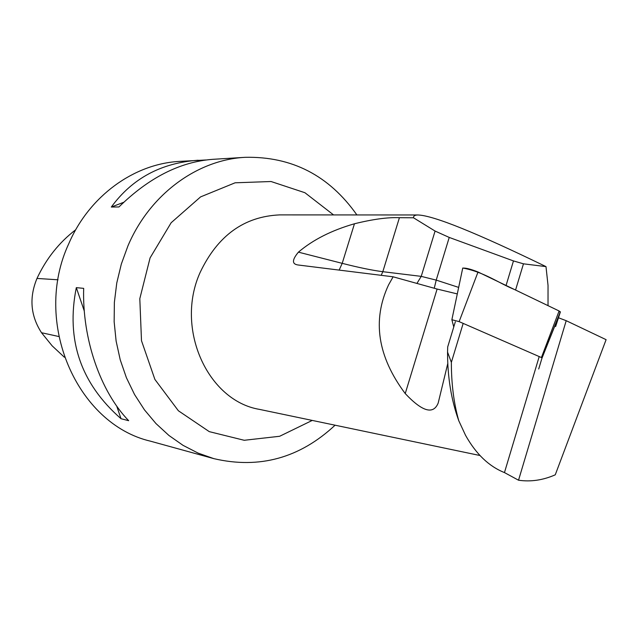 <?xml version="1.0" encoding="UTF-8"?>
<svg xmlns="http://www.w3.org/2000/svg" width="638" height="638" viewBox="0 0 638 638"><rect width="100%" height="100%" fill="white"/><g stroke="black" fill="none" stroke-linecap="round" stroke-linejoin="round"><path stroke-width="0.96" d="M538.703 368.995L542.045 357.926L541.415 357.535L459.129 321.632L451.871 319.718L453.762 326.943M451.879 319.678L462.71 268.175C465.341 267.737 470.453 269.005 478.029 271.987L559.103 310.977L560.379 311.926L558.473 317.772M455.325 321.807L447.709 346.897L447.549 352.104L451.361 362.352L463.036 323.849M541.965 358.205L558.162 317.644L566.201 320.691L606.1 339.671L555.259 474.816C542.986 480.199 530.744 482.001 518.534 480.215L504.459 472.583L539.078 356.993M447.549 352.104C447.517 377.082 451.257 399.946 458.762 420.705L465.541 435.307C475.988 453.977 488.963 466.402 504.459 472.583M447.772 363.548L438.178 403.056C433.346 414.883 422.364 411.725 405.234 393.574C377.608 356.578 372.042 320.364 388.542 284.931L393.12 276.804L297.643 264.929M479.983 455.516L259.506 409.389C207.494 400.768 174.788 328.283 200.157 272.402C217.654 235.605 244.171 216.441 279.691 214.894L418.089 214.974C414.931 214.966 413.4 215.907 413.496 217.781L399.42 217.702C387.896 217.191 372.911 219.209 354.457 223.771C331.608 230.342 312.931 239.8 298.417 252.154C292.284 259.514 291.869 263.733 297.156 264.802M418.089 214.974C433.704 215.596 476.339 232.806 545.992 266.612L548.034 285.417L548.026 305.65M458.762 420.705C453.817 403.248 451.353 383.797 451.361 362.352M405.234 393.574L437.11 289.046L457.294 293.919M437.11 289.046L393.12 276.804M64.358 357.216L52.18 345.868L41.518 332.725C30.536 315.738 29.029 297.643 36.988 278.439C46.255 258.621 59.175 242.392 75.739 229.736M335.078 425.203C299.756 458.1 259.347 469.241 213.842 458.642L150.528 441.193C76.775 424.071 32.131 321.879 68.832 243.572C89.288 195.93 134.084 163.759 179.565 161.39L205.899 159.978M213.842 458.642L198.099 453.1L183.042 445.348L168.934 435.467L155.999 423.592L144.467 409.867L134.546 394.515L126.42 377.752L120.239 359.856L116.124 341.107L114.154 321.831L114.369 302.34L116.77 282.977L121.324 264.06L127.935 245.901C149.715 194.438 197.198 159.787 245.112 157.323C291.829 156.286 329.088 175.49 356.897 214.942M245.112 157.323L212.598 159.341C179.972 161.861 148.766 177.739 118.955 206.959L111.315 207.031C132.202 178.481 161.135 162.881 198.107 160.242M83.674 288.36C82.111 338.786 100.389 391.517 128.669 420.689L121.013 418.711C80.755 383.518 65.85 339.823 76.313 287.642L83.674 288.36M76.313 287.642L84.304 311.073M116.69 406.039L121.013 418.711M123.716 202.294L111.315 207.031M413.496 217.781L435.084 231.06L449.232 237.432L513.47 260.926L523.463 263.821L545.992 266.612M518.534 480.215L566.201 320.691M462.781 268.016C484.433 272.139 498.581 283.057 514.356 289.461L559.095 310.977L560.18 312.54L555.618 326.56M541.415 357.535L559.103 310.977M478.029 271.987L459.129 321.632M560.379 311.926L542.045 357.926M36.988 278.439L58.026 279.795M41.518 332.725L58.72 336.497M333.57 214.926L304.924 192.724L271.062 181.519L235.095 182.803L200.579 196.895L171.151 222.734L150.089 257.88L139.81 298.672L141.492 340.708L154.89 379.427L178.377 410.76L209.272 431.639L244.202 440.284L279.651 436.272L312.245 420.426M399.42 217.702L382.816 271.692L421.232 276.366L435.084 231.06M523.463 263.821L515.56 290.043M298.417 252.154L342.207 263.342L354.457 223.771M339.145 270.105L342.207 263.342C358.907 267.601 372.44 270.384 382.816 271.692L381.197 275.321M449.232 237.432L436.217 280.114L458.666 287.403M506.062 285.473L513.47 260.926M416.941 283.431L421.232 276.366L436.217 280.114L434.247 288.248M542.021 357.87L560.339 311.775"/></g></svg>

